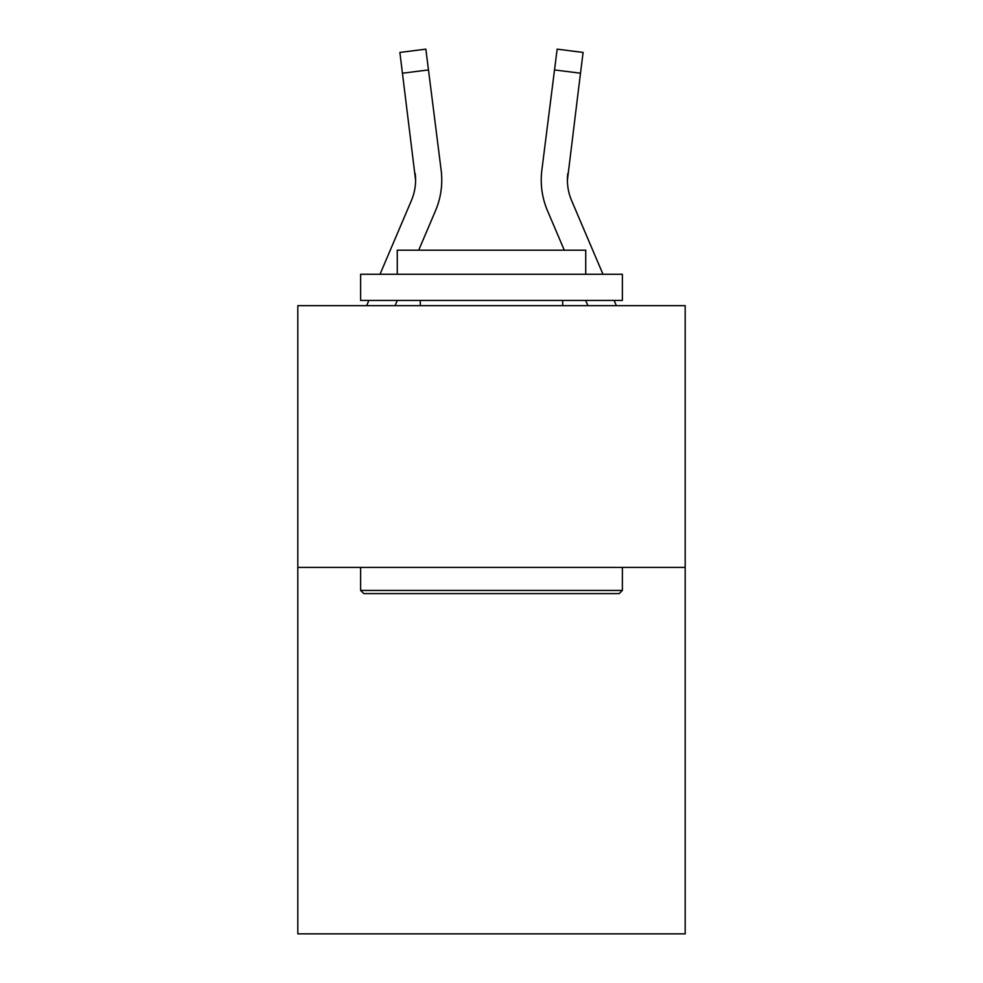 <?xml version="1.0" encoding="UTF-8"?>
<svg xmlns="http://www.w3.org/2000/svg" width="983" height="983" viewBox="0 0 983 983"><rect width="100%" height="100%" fill="white"/><g stroke="black" fill="none" stroke-linecap="round" stroke-linejoin="round"><path stroke-width="1.47" d="M685.188 567.412L685.188 933.85L297.812 933.85L297.812 305.664L685.188 305.664L685.188 567.412L297.812 567.412M380.016 274.257L411.41 200.532A52.345 52.345 -23.2 0 0 415.588 180.122L399.884 52.431L425.86 49.15L428.477 69.928L402.514 73.209M441.674 183.833L441.772 179.987M418.721 250.173L435.494 210.78A78.529 78.529 -23.2 0 0 441.146 170.182L428.477 69.928M602.984 274.257L571.59 200.532A52.345 52.345 23.2 0 1 567.412 180.11L580.486 73.209L554.523 69.928L557.14 49.15L583.116 52.431L580.486 73.209M564.279 250.173L547.506 210.78A78.529 78.529 23.2 0 1 541.854 170.182L554.523 69.928M567.412 180.11A52.345 52.345 23.2 0 0 571.59 200.532A52.345 52.345 23.2 0 1 567.412 180.11A52.345 52.345 23.2 0 0 571.59 200.532A52.345 52.345 23.2 0 1 567.412 180.11A52.345 52.345 23.2 0 0 571.59 200.532A52.345 52.345 23.2 0 1 567.412 180.11A52.345 52.345 23.2 0 0 571.59 200.532A52.345 52.345 23.2 0 1 567.412 180.11A52.345 52.345 23.2 0 0 571.59 200.532A52.345 52.345 23.2 0 1 567.412 180.11A52.345 52.345 23.2 0 0 571.59 200.532A52.345 52.345 23.2 0 1 567.412 180.11A52.345 52.345 23.2 0 0 571.59 200.532A52.345 52.345 23.2 0 1 567.412 180.11A52.345 52.345 23.2 0 0 571.59 200.532A52.345 52.345 23.2 0 1 567.412 180.11A52.345 52.345 23.2 0 0 571.59 200.532A52.345 52.345 23.2 0 1 567.412 180.11A52.345 52.345 23.2 0 0 571.59 200.532A52.345 52.345 23.2 0 1 567.412 180.11A52.345 52.345 23.2 0 0 571.59 200.532A52.345 52.345 23.2 0 1 567.412 180.11A52.345 52.345 23.2 0 0 571.59 200.532A52.345 52.345 23.2 0 1 567.412 180.11A52.345 52.345 23.2 0 0 571.59 200.532A52.345 52.345 23.2 0 1 567.412 180.11A52.345 52.345 23.2 0 0 571.59 200.532A52.345 52.345 23.2 0 1 567.412 180.11A52.345 52.345 23.2 0 0 571.59 200.532A52.345 52.345 23.2 0 1 567.412 180.11A52.345 52.345 23.2 0 0 571.59 200.532A52.345 52.345 23.2 0 1 567.412 180.11A52.345 52.345 23.2 0 0 571.59 200.532A52.345 52.345 23.2 0 1 567.412 180.11A52.345 52.345 23.2 0 0 571.59 200.532A52.345 52.345 23.2 0 1 567.412 180.11A52.345 52.345 23.2 0 0 571.59 200.532A52.345 52.345 23.2 0 1 567.412 180.11A52.345 52.345 23.2 0 0 571.59 200.532A52.345 52.345 23.2 0 1 567.412 180.11A52.345 52.345 23.2 0 0 571.59 200.532A52.345 52.345 23.2 0 1 567.412 180.11A52.345 52.345 23.2 0 0 571.59 200.532A52.345 52.345 23.2 0 1 567.412 180.11A52.345 52.345 23.2 0 0 571.59 200.532A52.345 52.345 23.2 0 1 567.412 180.11A52.345 52.345 23.2 0 0 571.59 200.532A52.345 52.345 23.2 0 1 567.412 180.11L567.474 182.58M363.771 593.585L360.626 590.439L622.374 590.439L619.229 593.585L363.771 593.585M622.374 274.257L622.374 300.429L360.626 300.429L360.626 274.257L622.374 274.257M397.267 274.257L397.267 250.173L585.733 250.173L585.733 274.257M622.374 567.412L622.374 590.439M360.626 567.412L360.626 590.439M562.694 300.429L562.694 305.664M420.306 300.429L420.306 305.664M395.092 305.664L397.329 300.429M411.41 200.532A52.345 52.345 -23.2 0 0 415.182 173.463L415.588 180.11M366.647 305.664L368.871 300.429M616.353 305.664L614.129 300.429M571.59 200.532A52.345 52.345 23.2 0 1 567.818 173.463M587.908 305.664L585.671 300.429M541.228 179.987L541.326 183.858L541.228 179.987M399.884 52.431L425.86 49.15M557.14 49.15L583.116 52.431"/></g></svg>
